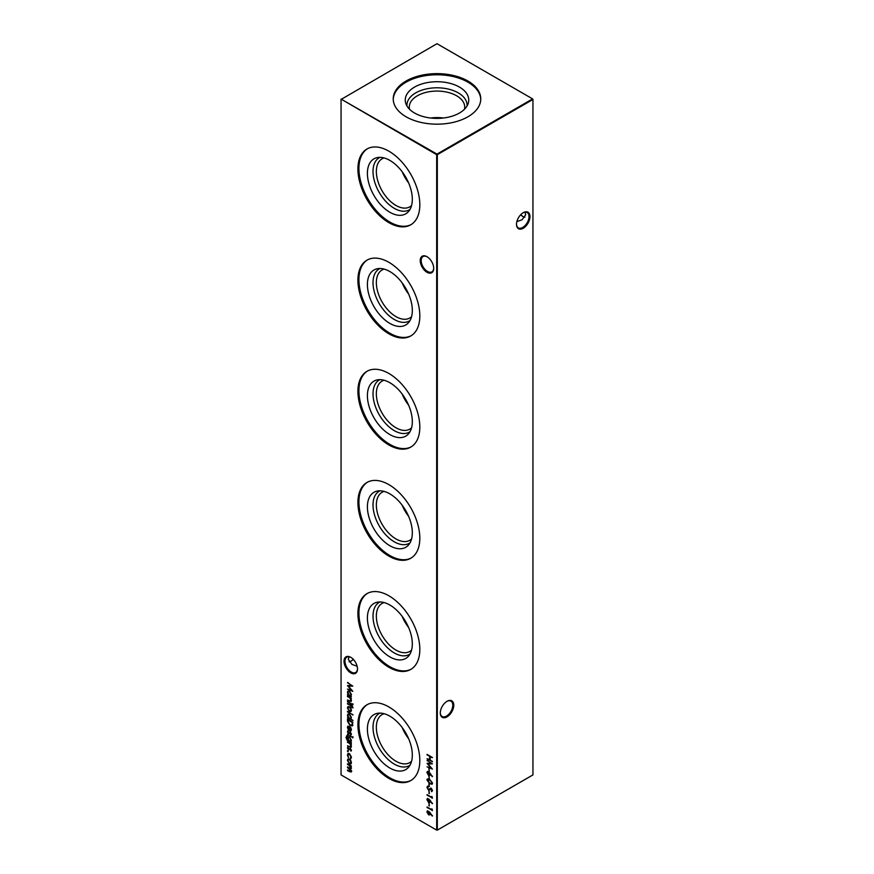 <?xml version="1.0" encoding="UTF-8"?>
<svg xmlns="http://www.w3.org/2000/svg" width="874" height="874" viewBox="0 0 874 874"><rect width="100%" height="100%" fill="white"/><g stroke="black" fill="none" stroke-linecap="round" stroke-linejoin="round"><path stroke-width="1.31" d="M426.971 272.262A9.527 5.506 60 0 1 420.23 260.583A9.527 5.506 60 0 1 426.971 256.694L426.971 256.694A9.527 5.506 60 0 1 433.712 268.373A9.527 5.506 60 0 1 426.971 272.262M427.222 256.847A8.849 5.113 -120 0 0 423.027 256.541A8.849 5.113 -120 0 0 421.672 263.631A8.849 5.113 -120 0 0 427.452 271.421A8.849 5.113 -120 0 0 431.876 271.869A8.849 5.113 -120 0 0 433.712 268.089M350.769 672.882A9.527 5.506 60 0 1 344.028 661.203A9.527 5.506 60 0 1 350.769 657.314L350.769 657.314A9.527 5.506 60 0 1 357.499 668.992A9.527 5.506 60 0 1 350.769 672.882M351.009 657.466A8.849 5.113 -120 0 0 346.825 657.161A8.849 5.113 -120 0 0 345.47 664.251A8.849 5.113 -120 0 0 351.25 672.04A8.849 5.113 -120 0 0 355.674 672.488A8.849 5.113 -120 0 0 357.499 668.697M520.74 214.687A9.527 5.506 -120 0 0 522.991 216.534M524.935 217.211A8.849 5.113 60 0 1 522.75 216.402L522.75 216.402A8.849 5.113 60 0 1 520.664 214.775M453.77 705.209A9.527 5.506 -60 0 1 447.029 716.877A9.527 5.506 -60 0 1 440.288 712.987A9.527 5.506 -60 0 1 447.029 701.319A9.527 5.506 -60 0 1 453.77 705.209M440.288 712.703A8.849 5.113 120 0 0 442.124 716.483A8.849 5.113 120 0 0 448.941 714.113A8.849 5.113 120 0 0 452.798 705.209A8.849 5.113 120 0 0 450.973 701.156A8.849 5.113 120 0 0 446.778 701.461M529.972 216.588A9.527 5.506 -60 0 1 523.231 228.267A9.527 5.506 -60 0 1 516.501 224.367A9.527 5.506 -60 0 1 523.231 212.699A9.527 5.506 -60 0 1 529.972 216.588M516.501 224.083A8.849 5.113 120 0 0 518.326 227.863A8.849 5.113 120 0 0 525.143 225.492A8.849 5.113 120 0 0 529.01 216.588A8.849 5.113 120 0 0 527.175 212.535A8.849 5.113 120 0 0 522.991 212.852M353.336 659.4A8.849 5.113 -60 0 1 351.25 661.017L351.25 661.017A8.849 5.113 -60 0 1 349.065 661.826M351.009 661.148A9.527 5.506 120 0 0 353.26 659.313M357.127 666.217L351.949 664.415L348.278 659.313L349.065 656.789M516.873 221.603L522.051 219.8L525.722 214.687L524.935 212.174M408.617 182.895A27.728 16.005 60 0 1 402.215 171.796M411.567 205.521A27.728 16.005 60 0 1 409.808 206.821A27.728 16.005 60 0 1 395.955 205.456A27.728 16.005 60 0 1 377.841 181.016A27.728 16.005 60 0 1 382.091 158.806A27.728 16.005 60 0 1 384.09 157.943M410.026 209.378A30.077 17.371 60 0 1 394.283 208.34A30.077 17.371 60 0 1 374.443 181.18A30.077 17.371 60 0 1 379.982 157.342M389.859 212.262A31.759 18.332 60 0 1 368.391 181.53A31.759 18.332 60 0 1 377.284 157.593A31.759 18.332 60 0 1 389.859 160.401A31.759 18.332 60 0 1 409.698 185.627A31.759 18.332 60 0 1 408.464 211.595A31.759 18.332 60 0 1 389.859 212.262M411.25 224.509A43.766 25.27 60 0 1 389.859 222.062A43.766 25.27 60 0 1 361.41 183.944A43.766 25.27 60 0 1 367.484 148.722M388.864 222.641A43.766 25.27 60 0 1 360.274 184.075A43.766 25.27 60 0 1 366.982 148.995A43.766 25.27 60 0 1 388.864 151.169A43.766 25.27 60 0 1 417.466 189.734A43.766 25.27 60 0 1 410.758 224.804A43.766 25.27 60 0 1 388.864 222.641M408.617 294.057A27.728 16.005 60 0 1 402.215 282.957M411.567 316.672A27.728 16.005 60 0 1 409.808 317.983A27.728 16.005 60 0 1 395.955 316.607A27.728 16.005 60 0 1 377.841 292.178A27.728 16.005 60 0 1 382.091 269.957A27.728 16.005 60 0 1 384.09 269.094M410.026 320.539A30.077 17.371 60 0 1 394.283 319.491A30.077 17.371 60 0 1 374.443 292.331A30.077 17.371 60 0 1 379.982 268.493M389.859 323.413A31.759 18.332 60 0 1 368.391 292.681A31.759 18.332 60 0 1 377.284 268.744A31.759 18.332 60 0 1 389.859 271.552A31.759 18.332 60 0 1 409.698 296.778A31.759 18.332 60 0 1 408.464 322.746A31.759 18.332 60 0 1 389.859 323.413M411.25 335.671A43.766 25.27 60 0 1 389.859 333.223A43.766 25.27 60 0 1 361.41 295.106A43.766 25.27 60 0 1 367.484 259.873M388.864 333.792A43.766 25.27 60 0 1 360.274 295.226A43.766 25.27 60 0 1 366.982 260.146A43.766 25.27 60 0 1 388.864 262.32A43.766 25.27 60 0 1 417.466 300.885A43.766 25.27 60 0 1 410.758 335.966A43.766 25.27 60 0 1 388.864 333.792M408.617 405.208A27.728 16.005 60 0 1 402.215 394.108M411.567 427.823A27.728 16.005 60 0 1 409.808 429.134A27.728 16.005 60 0 1 395.955 427.757A27.728 16.005 60 0 1 377.841 403.329A27.728 16.005 60 0 1 382.091 381.108A27.728 16.005 60 0 1 384.09 380.245M410.026 431.69A30.077 17.371 60 0 1 394.283 430.642A30.077 17.371 60 0 1 374.443 403.482A30.077 17.371 60 0 1 379.982 379.644M389.859 434.564A31.759 18.332 60 0 1 368.391 403.843A31.759 18.332 60 0 1 377.284 379.895A31.759 18.332 60 0 1 389.859 382.703A31.759 18.332 60 0 1 409.698 407.929A31.759 18.332 60 0 1 408.464 433.908A31.759 18.332 60 0 1 389.859 434.564M411.25 446.822A43.766 25.27 60 0 1 389.859 444.374A43.766 25.27 60 0 1 361.41 406.257A43.766 25.27 60 0 1 367.484 371.024M388.864 444.953A43.766 25.27 60 0 1 360.274 406.377A43.766 25.27 60 0 1 366.982 371.308A43.766 25.27 60 0 1 388.864 373.471A43.766 25.27 60 0 1 417.466 412.047A43.766 25.27 60 0 1 410.758 447.117A43.766 25.27 60 0 1 388.864 444.953M408.617 516.359A27.728 16.005 60 0 1 402.215 505.259M411.567 538.985A27.728 16.005 60 0 1 409.808 540.285A27.728 16.005 60 0 1 395.955 538.919A27.728 16.005 60 0 1 377.841 514.48A27.728 16.005 60 0 1 382.091 492.27A27.728 16.005 60 0 1 384.09 491.407M410.026 542.841A30.077 17.371 60 0 1 394.283 541.804A30.077 17.371 60 0 1 374.443 514.633A30.077 17.371 60 0 1 379.982 490.806M389.859 545.715A31.759 18.332 60 0 1 368.391 514.994A31.759 18.332 60 0 1 377.284 491.046A31.759 18.332 60 0 1 389.859 493.865A31.759 18.332 60 0 1 409.698 519.08A31.759 18.332 60 0 1 408.464 545.059A31.759 18.332 60 0 1 389.859 545.715M411.25 557.973A43.766 25.27 60 0 1 389.859 555.525A43.766 25.27 60 0 1 361.41 517.408A43.766 25.27 60 0 1 367.484 482.186M388.864 556.104A43.766 25.27 60 0 1 360.274 517.528A43.766 25.27 60 0 1 366.982 482.459A43.766 25.27 60 0 1 388.864 484.622A43.766 25.27 60 0 1 417.466 523.198A43.766 25.27 60 0 1 410.758 558.268A43.766 25.27 60 0 1 388.864 556.104M408.617 627.521A27.728 16.005 60 0 1 402.215 616.421M411.567 650.136A27.728 16.005 60 0 1 409.808 651.447A27.728 16.005 60 0 1 395.955 650.07A27.728 16.005 60 0 1 377.841 625.642A27.728 16.005 60 0 1 382.091 603.421A27.728 16.005 60 0 1 384.09 602.557M410.026 654.003A30.077 17.371 60 0 1 394.283 652.954A30.077 17.371 60 0 1 374.443 625.795A30.077 17.371 60 0 1 379.982 601.957M389.859 656.877A31.759 18.332 60 0 1 368.391 626.145A31.759 18.332 60 0 1 377.284 602.208A31.759 18.332 60 0 1 389.859 605.016A31.759 18.332 60 0 1 409.698 630.241A31.759 18.332 60 0 1 408.464 656.21A31.759 18.332 60 0 1 389.859 656.877M411.25 669.134A43.766 25.27 60 0 1 389.859 666.687A43.766 25.27 60 0 1 361.41 628.57A43.766 25.27 60 0 1 367.484 593.337M388.864 667.255A43.766 25.27 60 0 1 360.274 628.69A43.766 25.27 60 0 1 366.982 593.61A43.766 25.27 60 0 1 388.864 595.784A43.766 25.27 60 0 1 417.466 634.349A43.766 25.27 60 0 1 410.758 669.429A43.766 25.27 60 0 1 388.864 667.255M408.617 738.672A27.728 16.005 60 0 1 402.215 727.572M411.567 761.287A27.728 16.005 60 0 1 409.808 762.598A27.728 16.005 60 0 1 395.955 761.221A27.728 16.005 60 0 1 377.841 736.793A27.728 16.005 60 0 1 382.091 714.571A27.728 16.005 60 0 1 384.09 713.708M410.026 765.154A30.077 17.371 60 0 1 394.283 764.105A30.077 17.371 60 0 1 374.443 736.946A30.077 17.371 60 0 1 379.982 713.108M389.859 768.028A31.759 18.332 60 0 1 368.391 737.306A31.759 18.332 60 0 1 377.284 713.359A31.759 18.332 60 0 1 389.859 716.167A31.759 18.332 60 0 1 409.698 741.392A31.759 18.332 60 0 1 408.464 767.361A31.759 18.332 60 0 1 389.859 768.028M411.25 780.285A43.766 25.27 60 0 1 389.859 777.838A43.766 25.27 60 0 1 361.41 739.721A43.766 25.27 60 0 1 367.484 704.488M388.864 778.417A43.766 25.27 60 0 1 360.274 739.841A43.766 25.27 60 0 1 366.982 704.772A43.766 25.27 60 0 1 388.864 706.935A43.766 25.27 60 0 1 417.466 745.511A43.766 25.27 60 0 1 410.758 780.58A43.766 25.27 60 0 1 388.864 778.417M430.598 118.012A27.728 16.005 180 0 1 443.402 118.012M409.535 109.25A27.728 16.005 180 0 1 409.272 107.087A27.728 16.005 180 0 1 417.39 95.769A27.728 16.005 180 0 1 447.608 92.294A27.728 16.005 180 0 1 464.728 107.087A27.728 16.005 180 0 1 464.465 109.25M406.956 105.994A30.077 17.371 180 0 1 415.729 92.884A30.077 17.371 180 0 1 449.17 89.279A30.077 17.371 180 0 1 467.044 105.994M414.549 87.094A31.759 18.332 180 0 1 451.891 83.86A31.759 18.332 180 0 1 468.18 103.525A31.759 18.332 180 0 1 459.451 113.019A31.759 18.332 180 0 1 427.692 117.586A31.759 18.332 180 0 1 405.82 103.525A31.759 18.332 180 0 1 414.549 87.094M393.245 99.483A43.766 25.27 180 0 1 406.049 82.189A43.766 25.27 180 0 1 453.289 76.595A43.766 25.27 180 0 1 480.755 99.483M406.049 81.042A43.766 25.27 180 0 1 453.748 75.557A43.766 25.27 180 0 1 480.766 98.904A43.766 25.27 180 0 1 467.951 116.777A43.766 25.27 180 0 1 420.252 122.251A43.766 25.27 180 0 1 393.234 98.904A43.766 25.27 180 0 1 406.049 81.042M347.852 750.657L347.852 751.695L347.404 750.919L348.18 750.471M348.3 751.432L347.732 750.733M351.457 746.385L349.469 746.92L347.481 745.773L350.201 746.724L350.977 746.003L349.939 743.872L347.481 741.818L351.381 744.069L350.682 744.222L351.042 747.325M350.201 746.724L351.151 745.041M352.615 736.869L352.615 737.896L352.211 737.143L352.932 736.684M353.03 737.612L352.528 736.957M347.207 736.356L346.443 737.612L348.027 740.311L347.481 738.191L348.071 736.858L349.447 737.011L351.457 740.507L350.703 741.851L351.381 742.802L347.087 740.158L345.973 737.394L347.207 736.258M346.508 735.908L347.207 735.799M352.626 725.354L350.081 725.748L347.481 721.083L347.481 719.171L352.823 722.263L352.091 726.043M347.481 711.338L352.965 715.052L347.481 711.338M353.03 707.536L352.43 707.864L351.381 706.236L351.381 707.175L350.9 706.902L350.9 705.952L347.481 703.417L351.381 705.045L353.03 707.536M352.615 703.931L352.615 704.957L352.211 704.204L352.932 703.745M353.03 704.684L352.528 704.018M428.839 768.563L429.385 771.261L428.839 768.563M428.839 776.167L429.385 778.854L428.839 776.167M428.839 783.77L429.385 786.458L428.839 783.77M428.839 790.894L429.385 793.581L428.839 790.894M347.481 682.758L352.823 686.101L348.431 686.199L352.823 691.356L347.481 689.083L351.326 690.165L347.481 685.587L351.337 685.577L347.797 682.43M351.457 700.62L349.469 701.166L347.481 700.008L350.201 700.97L350.977 700.249L349.939 698.118L347.481 696.054L351.381 698.315L350.682 698.457L351.042 701.571M350.201 700.97L351.151 699.276M428.839 803.239L429.385 805.937L428.839 803.239M431.854 796.433L432.401 798.257L427.058 794.619L431.854 797.383L431.854 796.433M351.457 771.316L349.589 771.775L347.481 770.551L347.481 769.994L349.6 771.218L350.977 770.944L347.481 767.47L347.481 766.913L349.469 768.06L350.977 767.853L347.481 763.821L351.381 766.083L350.703 766.247L351.457 768.235L350.507 769.12L351.097 772.157M349.917 771.032L351.293 770.759L350.714 771.567L351.239 770.311M350.856 768.333L351.162 766.99M341.057 99.461L341.057 774.91L436.683 830.114L436.683 154.665L341.057 99.09L437 154.108L532.616 98.904L437 43.7L341.057 99.461M427.058 754.393L432.401 757.485L430.205 756.775L430.205 759.932L432.401 761.757L427.058 758.676L429.658 759.615L429.658 756.458L427.058 754.393M350.802 760.588L351.457 762.674L350.813 764.018L349.414 763.832L347.404 760.347L347.961 759.036L349.414 759.167L350.802 760.588M430.095 800.223L432.248 803.741L430.084 800.857L429.669 802.572L428.555 802.452L426.916 799.568L427.375 798.519L430.095 800.223M431.854 808.789L432.401 810.602L427.058 806.964L431.854 809.739L431.854 808.789M351.381 696.491L347.481 694.786L348.147 694.622L347.404 692.35L348.005 691.028L349.436 691.17L351.457 694.699L350.66 696.075L351.381 696.491M430.095 812.58L432.248 816.087L430.084 813.213L429.669 814.918L428.555 814.797L426.916 811.924L427.375 810.864L430.095 812.58M430.084 789.451L428.358 789.91L426.916 787.31L428.085 786.108L427.462 787.627L428.369 789.353L431.286 788.348L432.543 790.599L431.636 791.713L431.308 788.916L429.495 789.932M427.386 786.272L428.085 786.108M428.358 786.786L427.462 787.627M428.894 789.441L430.478 788.228M432.543 790.599L431.636 791.713L432.313 790.03L431.308 791.025M431.974 790.697L431.636 788.73L430.62 788.927M426.916 779.969L427.375 778.952L429.724 779.532L432.543 783.224L432.073 784.262L429.724 783.727L426.916 779.969L427.55 778.887M430.095 773.151L432.248 776.658L430.084 773.785L429.669 775.489L428.555 775.369L426.916 772.496L427.375 771.436L430.095 773.151M427.058 760.5L432.401 763.843L428.009 763.931L432.401 769.087L427.058 766.826L430.904 767.896L427.058 763.319L430.915 763.308L427.375 760.172M347.481 701.199L351.381 704.007L347.481 701.199M350.802 708.169L351.457 710.267L350.813 711.611L349.414 711.425L347.404 707.929L347.961 706.618L349.414 706.76L350.802 708.169M352.965 720.362L347.481 717.751L348.147 717.587L347.404 715.314L348.005 713.982L349.436 714.134L351.457 717.663L350.627 719.007L352.965 720.362M347.885 727.627L348.486 730.129L347.404 727.419L347.907 726.163L350.725 727.583L351.457 729.768L350.682 731.145L349.327 730.85L349.327 726.807L347.885 727.627L349.644 726.622L348.213 727.441L349.644 726.622L349.327 730.85M350.9 731.046L349.644 730.664M347.481 734.138L351.381 736.946L347.481 734.138M351.457 734.171L350.9 735.001L350.452 733.002L348.54 733.723L347.404 731.746L347.939 730.762L348.518 733.155L350.43 732.434L351.097 734.892M350.561 734.433L351.293 733.701L350.452 733.002M350.769 732.816L349.414 733.701M349.458 733.668L347.404 731.746L347.939 730.762M348.3 731.33L347.885 731.997M348.89 733.22L349.829 732.292M351.457 750.318L350.9 751.148L350.452 749.149L348.54 749.87L347.404 747.893L347.939 746.909L348.518 749.302L350.43 748.581L351.097 751.039M350.561 750.58L351.293 749.859L350.452 749.149M350.769 748.963L348.54 749.87M348.857 749.684L347.404 747.893L347.939 746.909M348.3 747.489L347.885 748.144M348.89 749.368L349.829 748.439M350.288 758.25L350.977 757.004L349.436 754.186L347.885 755.223L348.311 757.572L347.404 754.939L348.038 753.475L349.403 753.606L351.457 757.321L350.54 758.861L350.288 758.25L350.878 758.752M349.436 754.186L348.355 754.087L349.436 754.186M437.317 830.114L532.943 774.91L532.943 99.461L437.317 154.665L437.317 830.114L436.683 830.114L437.317 830.114M437 154.108L436.683 154.665L437.317 154.665L437 154.108M532.616 98.904L532.943 99.461L532.616 98.904M432.401 757.671L430.205 756.775M432.401 761.385L427.058 758.676M429.658 756.458L429.658 759.615M429.975 756.272L427.058 754.95M351.381 766.269L350.703 766.247M351.774 771.141L349.917 771.589L347.481 770.551M350.572 769.087L347.481 767.47M351.042 768.279L351.293 767.667M350.758 766.214L347.481 764.379M351.13 763.832L349.414 763.832M349.742 763.647L347.404 760.347M347.732 760.161L348.136 758.949M349.742 763.1L351.293 762.215L349.742 759.528L348.497 759.528M350.835 763.21L351.293 762.215L349.414 759.714L348.322 759.604L347.885 760.62L349.414 763.286L350.977 762.401L350.835 763.21M432.401 797.886L427.058 795.165M432.171 796.837L431.854 797.383M432.521 803.49L430.084 800.857M429.822 802.452L428.555 802.452M428.872 802.266L426.916 799.568M427.233 799.382L427.55 798.443M428.522 801.873L429.91 800.912L428.85 801.687L429.91 800.912L428.85 799L427.462 799.918L428.522 801.873L429.593 801.097L428.522 799.186L427.462 799.918M429.385 805.566L428.839 805.62M429.156 805.435L429.156 803.424M432.401 810.231L427.058 807.521M432.171 809.182L431.854 809.739M351.381 698.49L349.939 698.118M351.195 701.451L347.481 700.008M350.529 700.784L351.293 700.063L350.529 700.784M350.256 697.933L347.481 696.611M351.381 696.676L347.481 694.786M347.404 692.35L348.147 694.622M347.732 692.164L348.18 690.952M350.671 695.365L351.293 694.251L349.753 691.542L348.518 691.553M349.425 695.354L350.507 695.475L350.977 694.437L349.436 691.727L348.344 691.629L347.885 692.645L349.425 695.354M352.681 686.003L348.431 686.199M352.495 690.897L347.481 689.083M347.852 685.587L351.326 690.165M347.797 682.572L351.337 685.577M432.521 815.846L430.084 813.213M429.822 814.808L428.555 814.797M428.872 814.612L426.916 811.924M427.233 811.738L427.55 810.788M428.522 814.229L429.91 813.257L428.85 814.044L429.91 813.257L428.85 811.345L427.79 812.088L428.522 811.531L427.462 812.274L428.522 814.229L429.593 813.443L428.522 811.531L427.462 812.274M429.385 793.21L428.839 793.264M429.156 793.079L429.156 791.079M430.412 789.266L428.686 789.725L426.916 787.31M427.233 787.124L428.402 785.923M428.675 786.6L427.79 787.441L428.675 786.6M429.746 788.818L430.795 788.042M429.385 786.087L428.839 786.141M429.156 785.955L429.156 783.956M432.215 784.153L429.724 783.727M430.041 783.541L427.233 779.783M431.789 783.53L432.313 782.733L430.052 779.903L427.79 780.121M432.313 782.733L429.724 780.089L427.462 780.307L427.998 779.499M427.462 780.307L429.724 783.17L431.964 783.465M429.385 778.494L428.839 778.537M429.156 778.352L429.156 776.352M432.521 776.418L430.084 773.785M429.822 775.38L428.555 775.369M428.872 775.183L426.916 772.496M427.233 772.31L427.55 771.371M428.522 774.801L429.91 773.84L428.85 774.615L429.91 773.84L428.85 771.928L427.462 772.845L428.522 774.801L429.593 774.025L428.522 772.113L427.462 772.845M429.385 770.89L428.839 770.944M429.156 770.759L429.156 768.749M432.259 763.734L428.009 763.931M432.073 768.628L427.058 766.826M427.43 763.319L430.904 767.896M427.375 760.314L430.915 763.308M351.381 703.636L347.481 701.756M353.009 707.82L352.43 707.864M352.867 707.186L351.927 706.542M352.244 706.356L351.381 706.236M351.228 706.716L350.9 705.952M351.228 705.766L347.481 703.974M351.13 711.425L349.414 711.425M349.742 711.239L347.404 707.929M347.732 707.743L348.136 706.542M349.742 710.682L351.293 709.808L349.742 707.121L348.497 707.121M350.518 710.977L351.293 709.808L349.414 707.306L348.322 707.197L347.885 708.202L349.414 710.868L350.518 710.977L350.977 709.983M352.965 714.681L347.481 711.884M352.965 720.547L347.481 717.751M347.404 715.314L348.147 717.587M347.732 715.129L348.18 713.905M350.671 718.33L351.293 717.204L349.753 714.495L348.518 714.517M349.425 718.319L350.507 718.439L350.977 717.39L349.436 714.681L348.344 714.582L347.885 715.609L349.425 718.319M352.954 725.169L350.408 725.562L347.797 720.897L347.797 719.357M351.796 725.3L352.593 722.306L348.027 720.045L348.158 722.59L350.081 725.191L352.124 724.743L352.277 722.492L348.027 720.045M352.451 724.557L351.96 725.223M348.802 729.943L347.404 727.419M347.732 727.234L348.092 726.086M350.124 730.391L351.293 729.331L350.124 726.96L349.808 730.577L350.682 730.435M350.933 727.955L349.808 727.146M351.293 729.331L350.605 728.14M349.808 730.577L350.977 729.517M351.381 742.43L347.087 740.158M347.404 739.972L345.973 737.394M346.29 737.208L347.524 735.613M347.524 736.17L346.77 737.427M348.551 740.245L347.481 738.191M347.797 738.006L348.245 736.782M349.775 740.944L351.293 740.081L349.742 737.372L348.387 737.438L349.425 737.558L347.961 738.497L349.447 741.13L350.529 741.272L350.977 740.267L349.742 737.372L348.278 738.312M351.381 736.574L347.481 734.684M347.732 731.56L348.256 730.577M350.146 732.106L349.294 732.762M351.381 744.255L349.939 743.872M351.195 747.204L347.481 745.773M350.529 746.538L351.293 745.828L350.529 746.538M350.256 743.687L347.481 742.365M347.732 747.707L348.256 746.724M350.146 748.264L349.294 748.92M350.605 758.064L350.977 757.004M351.293 756.818L349.764 754.011L348.213 755.049M348.628 757.387L347.404 754.939M347.732 754.754L348.202 753.399"/></g></svg>
